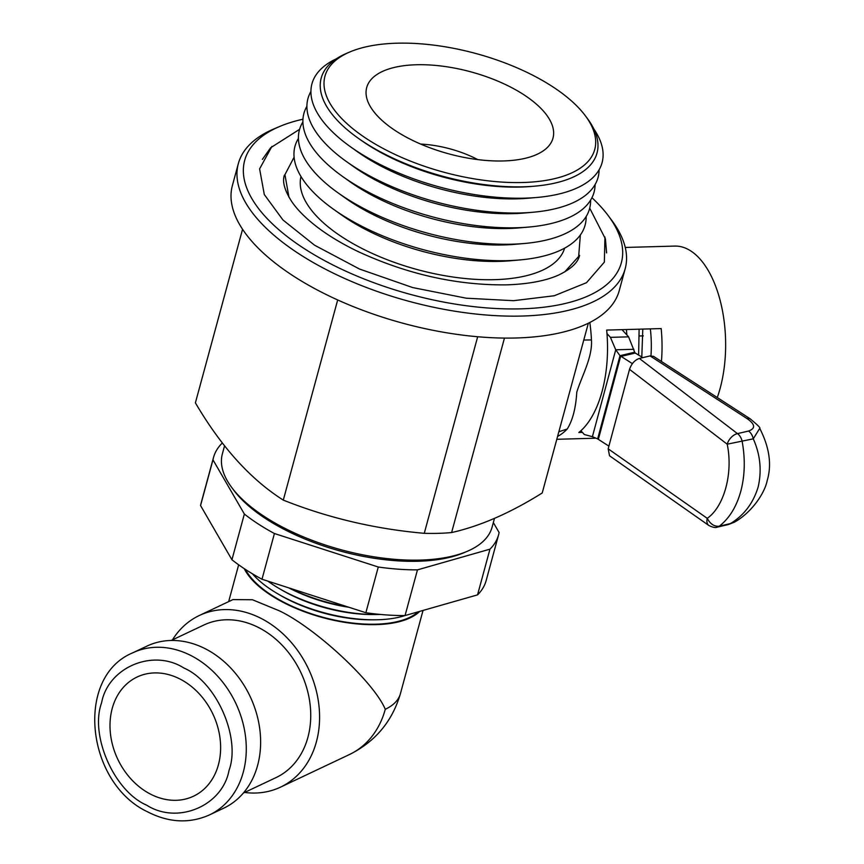 <?xml version="1.0" encoding="UTF-8"?>
<svg xmlns="http://www.w3.org/2000/svg" width="864" height="864" viewBox="0 0 864 864"><rect width="100%" height="100%" fill="white"/><g stroke="black" fill="none" stroke-linecap="round" stroke-linejoin="round"><path stroke-width="1.3" d="M748.591 431.017C755.806 428.404 755.212 424.202 746.809 418.424L749.974 418.662L653.508 356.335L650.063 355.914L639.338 358.441L737.478 433.631L748.591 431.017A10.552 7.376 76.8 0 1 753.268 438.826C760.298 454.594 761.918 470.664 758.138 487.037C753.224 503.161 744.012 515.333 730.49 523.552L719.345 526.176C729.41 518.281 736.571 506.596 740.837 491.108C744.908 475.546 745.351 458.989 742.154 441.439A10.552 7.376 -103.2 0 0 737.478 433.631A10.552 6.253 127.5 0 0 727.196 444.193L629.521 369.349L608.18 448.826L609.53 455.782L708.869 525.496A10.552 6.437 125.1 0 1 707.238 518.335C710.316 524.124 714.344 526.738 719.345 526.176A10.552 7.376 76.8 0 1 717.347 527.126C715.64 527.98 712.822 527.44 708.869 525.496M717.347 527.126L728.492 524.502L734.594 522.094C752.414 511.942 764.845 492.577 767.156 480.697C771.941 464.832 769.468 447.379 759.726 428.36L753.268 438.826L727.196 444.193C733.277 472.943 724.216 506.617 707.238 518.335L608.18 448.826M639.338 358.441C634.748 360.072 631.476 363.712 629.521 369.349M608.904 446.148L597.65 438.901L619.996 355.687L632.372 363.625M642.805 357.631L635.278 353.052L620.59 356.508L598.439 439.02M619.996 355.687L634.684 352.22L628.603 336.852L610.438 337.349L615.73 349.79L619.996 355.687M635.278 353.052L634.684 352.22M633.895 349.294L615.73 349.79L592.402 436.698L597.65 438.901M592.402 436.698L584.345 434.527L580.889 430.747M606.971 333.569L610.438 337.349M622.026 329.659L628.603 336.852M642.794 329.087L641.801 357.016M357.134 555.131A129.751 57.067 -164.8 0 1 337.349 550.217M493.344 522.58L499.1 532.516A147.69 64.951 -164.8 0 1 498.56 534.902A147.69 64.951 -164.8 0 1 489.964 549.158L477.544 594.875A147.69 64.951 15.2 0 0 486.14 580.619L498.56 534.902M222.448 443.113L222.113 443.2A147.69 64.951 -164.8 0 0 213.516 457.456L201.096 503.172A147.69 64.951 15.2 0 0 200.556 505.559L212.976 459.842A147.69 64.951 -164.8 0 1 213.516 457.456M212.976 459.842L244.361 514.037L231.941 559.753A147.69 64.951 15.2 0 0 261.997 579.236L274.417 533.52A147.69 64.951 -164.8 0 1 244.361 514.037M274.417 533.52L378.281 567.011L365.861 612.727A147.69 64.951 15.2 0 0 405.054 615.568L417.474 569.862A147.69 64.951 -164.8 0 1 378.281 567.011M417.474 569.862L489.964 549.158M200.556 505.559L231.941 559.753M261.997 579.236L365.861 612.727M405.054 615.568L477.544 594.875M494.478 518.4L492.113 527.083A139.752 61.463 -164.8 0 1 466.949 551.437L463.72 552.798A136.588 60.07 -164.8 0 1 247.666 505.062A136.588 60.07 -164.8 0 1 233.863 490.352L231.768 487.544A139.752 61.463 -164.8 0 1 222.383 453.805L224.554 445.824M466.949 551.437A139.752 61.463 -164.8 0 1 245.894 502.6A139.752 61.463 -164.8 0 1 231.768 487.544M146.686 805.183C177.53 824.936 222.512 805.95 229.025 770.418C241.024 737.813 216.41 681.89 183.946 668.045C153.09 648.292 108.108 667.267 101.596 702.799C89.597 735.415 114.221 791.338 146.686 805.183M180.835 679.471A65.934 52.65 64.7 0 1 220.201 739.692A65.934 52.65 64.7 0 1 193.504 796.208A65.934 52.65 64.7 0 1 149.785 793.757A65.934 52.65 64.7 0 1 110.43 733.525A65.934 52.65 64.7 0 1 137.117 677.009A65.934 52.65 64.7 0 1 180.835 679.471M206.518 649.393A89.672 71.604 -115.3 0 0 147.064 646.056L132.71 652.838A89.672 71.604 -115.3 0 1 192.164 656.186A89.672 71.604 -115.3 0 1 245.7 738.094A89.672 71.604 -115.3 0 1 209.39 814.957L223.744 808.164A89.672 71.604 -115.3 0 0 260.042 731.3A89.672 71.604 -115.3 0 0 206.518 649.393M243.356 793.044L276.016 777.6A84.391 67.392 -115.3 0 0 310.187 705.262A84.391 67.392 -115.3 0 0 259.805 628.171A84.391 67.392 -115.3 0 0 203.839 625.028L171.191 640.472M244.62 792.45A94.943 75.816 -115.3 0 0 280.53 787.136A94.943 75.816 -115.3 0 0 318.967 705.758A94.943 75.816 -115.3 0 0 262.289 619.024A94.943 75.816 -115.3 0 0 199.336 615.492A94.943 75.816 -115.3 0 0 172.444 639.878M385.268 709.301A94.943 41.753 15.2 0 0 400.432 693.619C392.321 721.375 375.311 741.679 349.412 754.553A94.943 75.816 -115.3 0 0 385.268 709.301C374.188 682.495 316.03 628.366 279.504 610.88L252.45 599.746L232.945 599.594L199.336 615.492M419.72 611.388A94.943 41.753 -164.8 0 1 281.988 601.744A94.943 41.753 -164.8 0 1 244.274 568.674M404.957 615.568A94.943 41.753 -164.8 0 1 374.209 619.812L371.315 619.823A89.672 39.431 -164.8 0 1 285.466 598.169A89.672 39.431 -164.8 0 1 279.644 594.918L277.15 593.449A94.943 41.753 -164.8 0 1 252.396 573.782M418.144 611.831A94.079 41.375 -164.8 0 1 282.463 601.517A94.079 41.375 -164.8 0 1 245.43 569.43M374.209 619.812A94.943 41.753 -164.8 0 1 283.306 596.894A94.943 41.753 -164.8 0 1 277.15 593.449M380.408 614.444A94.943 41.753 -164.8 0 1 375.646 614.542L372.751 614.542A89.672 39.431 -164.8 0 1 286.902 592.898A89.672 39.431 -164.8 0 1 281.081 589.637L278.586 588.168A94.943 41.753 -164.8 0 1 267.862 581.126M375.646 614.542A94.943 41.753 -164.8 0 1 284.742 591.613A94.943 41.753 -164.8 0 1 278.586 588.168M349.056 607.306A89.672 39.431 -164.8 0 1 288.878 587.909M346.874 606.604A94.943 41.753 -164.8 0 1 289.818 588.2M591.948 197.726A195.156 85.828 -164.8 0 1 608.234 215.644L611.734 220.331A200.437 88.15 -164.8 0 1 625.19 268.715L619.229 290.66A200.437 88.15 -164.8 0 1 516.089 337.986A200.437 88.15 -164.8 0 1 253.195 242.849A200.437 88.15 -164.8 0 1 232.384 185.555L238.345 163.609A200.437 88.15 -164.8 0 1 274.45 128.682L279.828 126.414A195.156 85.828 -164.8 0 1 302.951 119.21M604.951 236.995L604.357 262.127L586.494 282.701L554.245 295.758L513.551 300.694L466.258 298.199L412.679 287.561L359.489 269.028L314.582 245.214L282.971 219.996L264.298 194.54L259.6 168.869L271.89 146.459M504.457 338.083L451.613 532.559C480.211 526.1 510.408 512.914 542.214 492.988L588.341 323.222M451.613 532.559A158.242 69.595 -164.8 0 1 438.296 533.336A158.242 69.595 -164.8 0 1 424.267 533.315L477.673 336.744M625.19 268.715A200.437 88.15 -164.8 0 1 522.05 316.04A200.437 88.15 -164.8 0 1 321.149 266.922A200.437 88.15 -164.8 0 1 238.345 163.609M608.234 215.644A195.156 85.828 -164.8 0 1 520.916 308.848A195.156 85.828 -164.8 0 1 289.3 238.172A195.156 85.828 -164.8 0 1 279.828 126.414M717.304 397.451A94.943 48.2 -91.6 0 0 720.155 388.303A94.943 48.2 -91.6 0 0 717.973 292.896A94.943 48.2 -91.6 0 0 674.773 246.089L625.255 247.45M556.805 439.29L593.104 438.286A94.943 48.2 -91.6 0 0 595.48 438.113M582.379 432.378L578.848 432.475A94.943 48.2 -91.6 0 0 602.046 391.554A94.943 48.2 -91.6 0 0 606.668 330.08L661.176 328.579A94.943 48.2 88.4 0 1 661.446 361.433M589.81 322.488A94.943 48.2 88.4 0 1 591.44 339.93C592.672 357.318 581.472 376.639 576.774 392.245C575.813 408.11 572.638 420.358 567.248 428.987L558.857 431.762M650.344 328.882A73.84 37.498 88.4 0 1 650.97 355.774M564.635 248.162A136.609 60.08 -164.8 0 1 494.554 279.666A136.609 60.08 -164.8 0 1 358.333 246.575A136.609 60.08 -164.8 0 1 300.985 176.537M586.138 216.583A150.325 66.118 -164.8 0 1 519.944 259.924L510.592 260.755A136.609 60.08 -164.8 0 1 499.522 261.382A136.609 60.08 -164.8 0 1 341.226 214.736L333.569 209.293A150.325 66.118 -164.8 0 1 310.586 189.27A150.325 66.118 -164.8 0 1 298.426 138.413M519.944 259.924A150.325 66.118 -164.8 0 1 507.762 260.626A150.325 66.118 -164.8 0 1 333.569 209.293M590.598 200.135A150.325 66.118 -164.8 0 1 524.416 243.486L515.063 244.318A136.609 60.08 -164.8 0 1 503.982 244.944A136.609 60.08 -164.8 0 1 345.686 198.299L338.04 192.856A150.325 66.118 -164.8 0 1 302.886 121.964M503.312 160.952A96.52 42.455 -164.8 0 1 366.379 96.379A96.52 42.455 -164.8 0 1 416.362 64.757A96.52 42.455 -164.8 0 1 520.7 92.761A96.52 42.455 -164.8 0 1 548.791 145.94A96.52 42.455 -164.8 0 1 503.312 160.952M524.416 243.486A150.325 66.118 -164.8 0 1 512.222 244.177A150.325 66.118 -164.8 0 1 338.04 192.856M595.08 184.583A150.325 66.118 -164.8 0 1 528.876 227.048L519.523 227.869A136.609 60.08 -164.8 0 1 508.453 228.506A136.609 60.08 -164.8 0 1 350.158 181.85L342.511 176.407A150.325 66.118 -164.8 0 1 306.904 106.294M522.806 182.509A139.774 61.474 15.2 0 0 585.338 115.754A139.774 61.474 15.2 0 0 396.878 43.2A139.774 61.474 15.2 0 0 350.125 51.851A139.774 61.474 15.2 0 0 356.908 131.89A139.774 61.474 15.2 0 0 522.806 182.509M350.125 51.851L346.928 53.201A142.906 62.856 15.2 0 0 357.88 137.981A142.906 62.856 15.2 0 0 523.476 186.786A142.906 62.856 15.2 0 0 535.064 186.127A142.906 62.856 15.2 0 0 587.412 118.53L585.338 115.754M528.876 227.048A150.325 66.118 -164.8 0 1 516.694 227.74A150.325 66.118 -164.8 0 1 342.511 176.407M357.88 137.981L360.634 139.936A137.981 60.685 15.2 0 0 520.517 187.056A137.981 60.685 15.2 0 0 531.706 186.419L535.064 186.127M599.098 169.787A150.325 66.118 -164.8 0 1 532.904 212.252L524.48 212.998A137.981 60.685 -164.8 0 1 513.292 213.635A137.981 60.685 -164.8 0 1 353.408 166.514L346.529 161.622A150.325 66.118 -164.8 0 1 310.921 91.498M336.172 58.903A150.325 66.118 15.2 0 0 327.553 126.803A150.325 66.118 15.2 0 0 350.546 146.826A150.325 66.118 15.2 0 0 524.729 198.158A150.325 66.118 15.2 0 0 536.922 197.467A150.325 66.118 15.2 0 0 593.806 128.909M532.904 212.252A150.325 66.118 -164.8 0 1 520.711 212.954A150.325 66.118 -164.8 0 1 346.529 161.622M350.546 146.826L357.426 151.729A137.981 60.685 15.2 0 0 517.309 198.839A137.981 60.685 15.2 0 0 528.498 198.202L536.922 197.467M420.692 144.083A65.934 28.998 -164.8 0 1 477.803 159.602M591.44 339.93L583.772 340.038M242.557 229.273L195.394 402.851C221.346 447.034 250.646 479.444 283.295 500.105C328.039 517.925 375.03 528.995 424.267 533.315M283.295 500.105L337.684 299.959M643.291 335.869L639.576 335.966M650.063 355.914L746.809 418.424M288.922 197.1L284.936 174.668L294.095 157.205M567.248 428.987A94.943 48.2 88.4 0 1 557.582 436.439M580.36 234.976L578.653 256.468L564.624 272.009M728.492 524.502L734.594 522.094M749.974 418.662C757.588 424.904 760.838 428.134 759.726 428.35M626.443 329.53L626.875 334.962M622.858 330.556L622.771 329.638M638.626 355.082L639.122 329.184M132.71 652.838C74.444 676.998 86.292 783.043 147.474 811.782C168.75 822.722 189.389 823.781 209.39 814.957M228.668 601.614L238.658 564.808M400.432 693.619L423.036 610.438M349.412 754.553L280.53 787.136M579.636 255.355C578.588 258.725 577.012 265.972 558.986 274.882C545.929 280.8 528.433 284.126 506.498 284.861C456.883 285.379 407.484 274.32 358.279 251.662C342.738 244.188 329.238 236.131 317.779 227.491C306.158 218.624 297.464 209.984 291.719 201.55C284.569 190.339 282.128 181.537 284.407 175.144M606.604 252.882L605.416 238.907L589.712 208.159M299.592 129.33L270.637 147.755L262.386 159.386"/></g></svg>
